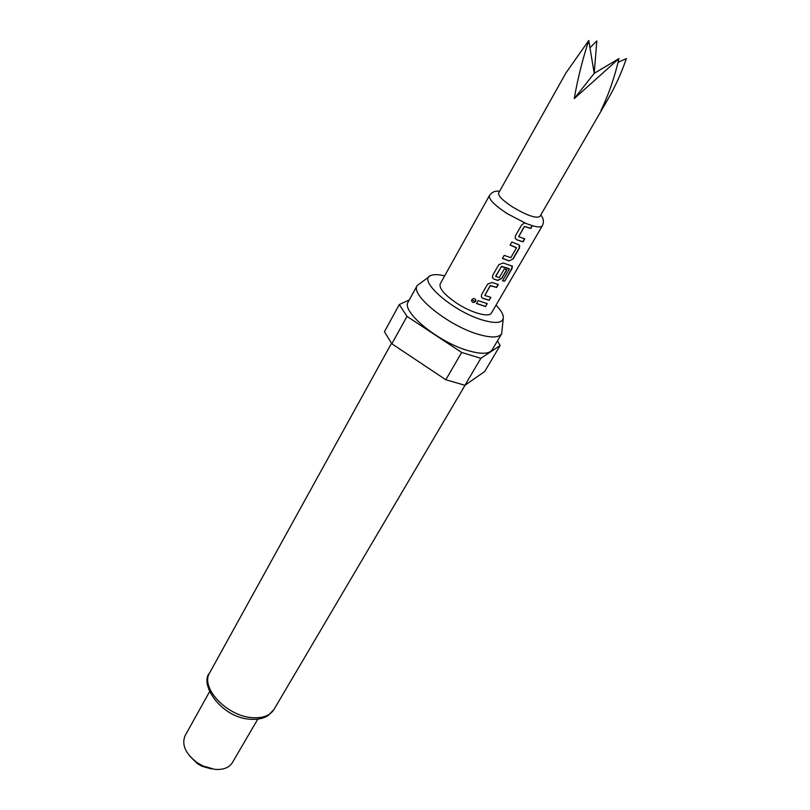 <?xml version="1.0" encoding="UTF-8"?>
<svg xmlns="http://www.w3.org/2000/svg" width="810" height="810" viewBox="0 0 810 810"><rect width="100%" height="100%" fill="white"/><g stroke="black" fill="none" stroke-linecap="round" stroke-linejoin="round"><path stroke-width="1.21" d="M471.845 299.599C473.617 297.989 474.964 298.201 475.895 300.216L475.652 301.381C473.647 303.082 472.291 302.768 471.582 300.439L471.845 299.599M475.784 299.74L475.602 301.239C473.982 302.849 472.645 302.717 471.592 300.854M588.759 40.5C582.471 59.646 577.641 79.016 574.249 98.597L618.972 58.583L594.216 73.335L588.759 40.5L565.826 73.123L498.646 192.972C498.008 195.787 502.666 200.465 512.629 207.016C527.077 215.521 536.159 218.68 539.895 216.493L607.591 99.853C615.367 86.316 621.624 72.556 626.373 58.563L618.071 62.37M526.024 223.459L507.283 213.678C494.515 205.254 488.572 199.209 489.442 195.554L440.225 283.804C438.878 288.249 444.305 294.678 456.516 303.072C471.238 312.863 489.27 317.884 491.447 313.014L542.356 225.737C541.313 227.316 537.992 227.306 532.393 225.717L526.024 223.459M618.972 58.583C614.506 77.649 608.492 94.972 600.939 110.545L607.591 99.853M444.649 275.856C438.372 274.357 433.755 274.246 430.809 275.522C417.099 279.835 452.193 310.918 481.737 319.808C496.176 324.081 503.385 323.119 503.364 316.912C502.969 313.723 500.519 309.805 496.034 305.157M429.189 276.656L417.19 285.545C409.992 294.546 447.677 325.296 477.586 334.095C490.759 338.033 498.788 337.912 501.673 333.74L503.212 318.887M475.288 301.644L471.916 299.487M417.19 285.545L408.2 301.907C400.818 311.273 438.109 342.103 467.967 350.588C481.12 354.395 489.189 354.132 492.166 349.809L501.673 333.74M209.598 691.639L185.125 735.622C181.399 744.613 185.409 753.624 197.154 762.666L203.006 765.997L214.954 769.368C223.327 769.966 229.149 767.708 232.399 762.585L257.803 719.138M445.814 379.748L461.659 352.461L406.995 316.376L399.289 304.54L384.436 331.725L391.858 343.794L445.814 379.748L464.95 385.276L484.704 371.496L500.124 345.526L497.421 340.919M461.659 352.461L480.846 358.303L464.95 385.276M513.196 258.835L509.146 260.942L502.423 258.41L504.174 255.373L510.826 257.661L516.517 247.83L510.087 245.096L511.849 242.028L518.582 244.63L519.676 245.632L519.352 248.214L513.196 258.835L509.146 260.942M509.379 269.031L501.38 266.601L495.75 276.483L499.335 277.536L504.255 269.021L506.858 269.77L501.886 278.346L497.867 280.442L493.928 279.096L492.45 277.486L492.763 275.187L498.828 264.667L503.233 262.977L512.406 266.207L511.971 268.667L504.701 281.181L502.524 280.837L509.379 269.031M482.821 298.363L481.322 296.754L481.636 294.516L487.61 284.148L491.984 282.477L498.332 284.482L496.611 287.449L490.344 285.717L484.805 295.458L490.86 297.371L489.159 300.308L482.821 298.363L481.423 297.017M476.442 303.537L478.133 300.611L487.235 303.628L485.544 306.544L476.442 303.537M532.393 225.717L530.793 228.471L524.495 226.516L518.714 236.692L524.789 238.839L523.007 241.906L516.648 239.709L515.18 238.11L515.504 235.669L521.741 224.836L524.728 222.912M406.995 316.376L391.858 343.794M500.124 345.526L480.846 358.303M399.289 304.54L409.283 299.933M189.641 755.953L197.387 763.648L202.044 766.29L211.562 768.973M574.249 98.597L594.216 73.335L596.838 40.905L589.963 47.77M524.546 238.768L522.825 241.724L516.648 239.709M516.537 239.568L515.352 238.484M532.15 225.636L530.601 228.298L524.384 226.365L518.734 236.51M486.992 303.568L485.544 306.544M485.372 306.362L476.493 303.446M490.617 297.31L489.159 300.308M488.987 300.125L482.719 298.201M498.089 284.421L496.439 287.267L490.242 285.565L484.825 295.296M509.136 268.616L501.684 266.47M512.062 265.862L511.748 268.485L504.701 281.181M504.478 280.989L502.595 280.705M506.614 269.71L501.714 278.164L497.715 280.28L493.928 279.096M493.827 278.944L492.561 277.779M501.572 266.318L495.669 276.149M519.321 245.197L519.169 248.042L513.014 258.663M516.496 247.597L510.128 245.015M508.994 260.779L502.473 258.319M273.952 709.519L268.1 715.554C263.189 718.693 256.881 719.887 249.146 719.148C220.958 717.093 199.007 684.004 209.658 672.847C200.181 687.093 225.818 715.341 251.039 717.538C262.197 718.602 269.841 715.929 273.952 709.519L465.102 385.165M542.356 225.737C543.692 222.821 543.733 220.067 542.467 217.485L540.867 214.812M202.044 766.29L203.006 765.997M197.387 763.648L197.154 762.666M209.658 672.847L391.463 343.329M499.598 191.271C495.264 190.603 491.883 192.031 489.442 195.554"/></g></svg>
